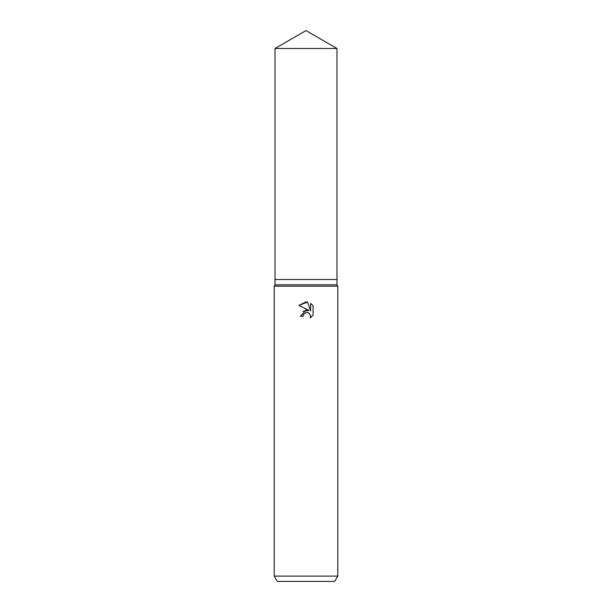 <?xml version="1.0" encoding="UTF-8"?>
<svg xmlns="http://www.w3.org/2000/svg" width="612" height="612" viewBox="0 0 612 612"><rect width="100%" height="100%" fill="white"/><g stroke="black" fill="none" stroke-linecap="round" stroke-linejoin="round"><path stroke-width="0.92" d="M275.017 48.486L336.983 48.486L306 30.6L275.017 48.486L275.017 279.516L306 279.516L275.017 279.516L275.017 284.817L336.983 284.817L337.778 286.194L337.778 576.106L274.222 576.106L277.282 581.4L334.718 581.4L337.778 576.106M336.983 48.486L336.983 279.516L306 279.516L336.983 279.516L336.983 284.817M275.017 284.817L274.222 286.194L337.778 286.194M306 312.548L303.422 314.56L303.024 316.289L300.515 316.289L306 310.024L309.037 310.391L298.916 305.403L306 301.915L307.538 302.083L310.628 310.98L310.628 303.361L313.084 305.839L313.084 315.241L310.23 317.972L310.636 316.266L309.519 313.573L308.287 312.747L306 312.548L307.867 312.602M303.024 316.289L303.277 314.897M310.582 315.647L310.23 317.972L313.084 315.241M309.037 310.391L302.871 311.347M303.422 314.56L305.977 312.556M313.084 305.839L310.628 303.361M307.538 302.083L298.916 305.403M274.222 286.194L274.222 576.106"/></g></svg>
